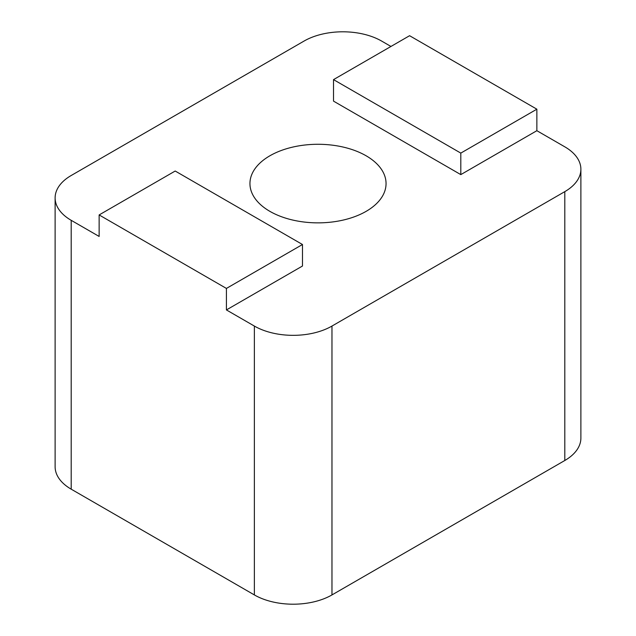 <?xml version="1.0" encoding="UTF-8"?>
<svg xmlns="http://www.w3.org/2000/svg" width="636" height="636" viewBox="0 0 636 636"><rect width="100%" height="100%" fill="white"/><g stroke="black" fill="none" stroke-linecap="round" stroke-linejoin="round"><path stroke-width="0.95" d="M390.957 46.46L381.64 41.078A54.879 31.681 0 0 0 304.032 41.078L71.192 175.504A54.879 31.681 0 0 0 55.117 197.907L55.117 466.768A54.879 31.681 0 0 0 71.192 489.171L254.36 594.922A54.879 31.681 0 0 0 331.968 594.922L564.808 460.496A54.879 31.681 0 0 0 580.883 438.093L580.883 169.232A54.879 31.681 0 0 0 564.808 146.829L536.864 130.698L460.806 174.614L333.518 101.124L333.518 79.619L460.806 153.101L460.806 174.614M226.416 309.931L302.482 266.023L302.482 244.51L175.194 171.028L99.137 214.936L226.416 288.426L226.416 309.931L254.36 326.061A54.879 31.681 0 0 0 331.968 326.061L564.808 191.635A54.879 31.681 0 0 0 580.883 169.232M99.137 214.936L99.137 236.449L71.192 220.318A54.879 31.681 0 0 1 55.117 197.907M366.121 155.788A68.052 39.289 180 0 1 386.052 183.573A68.052 39.289 180 0 1 344.044 219.873A68.052 39.289 180 0 1 269.879 211.351A68.052 39.289 180 0 1 249.948 183.573A68.052 39.289 180 0 1 291.956 147.274A68.052 39.289 180 0 1 366.121 155.788M536.864 130.698L536.864 109.185L409.584 35.703L333.518 79.619M536.864 109.185L460.806 153.101M302.482 244.51L226.416 288.426M254.36 594.922L254.36 326.061M331.968 594.922L331.968 326.061M71.192 489.171L71.192 220.318M564.808 460.496L564.808 191.635"/></g></svg>
